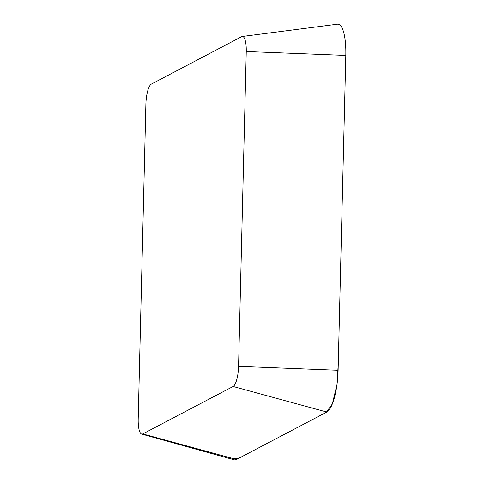 <?xml version="1.0" encoding="UTF-8"?>
<svg xmlns="http://www.w3.org/2000/svg" width="484" height="484" viewBox="0 0 484 484"><rect width="100%" height="100%" fill="white"/><g stroke="black" fill="none" stroke-linecap="round" stroke-linejoin="round"><path stroke-width="0.73" d="M238.564 366.352L246.253 51.528A17.739 4.888 -85.9 0 0 242.23 36.488A17.739 4.888 -85.9 0 0 241.661 36.669L151.335 84.107A17.739 4.888 -85.9 0 0 145.89 104.242L138.194 419.059A17.739 4.888 -85.9 0 0 141.679 434.069A17.739 4.888 -85.9 0 0 142.786 433.918L233.113 386.486A17.739 4.888 -85.9 0 0 238.564 366.352L338.11 370.26A36.82 10.152 94.1 0 1 326.803 412.059L236.476 459.498A36.82 10.152 94.1 0 1 234.171 459.8L141.679 434.069M242.23 36.488L337.445 24.2A36.82 10.152 94.1 0 1 345.806 55.436L338.11 370.26M246.253 51.528L345.806 55.436L338.286 363.006L336.973 384.605L332.333 403.959L326.252 412.344L238.007 458.687L232.054 458.287M142.786 433.918L236.476 459.498M326.803 412.059L233.113 386.486"/></g></svg>
